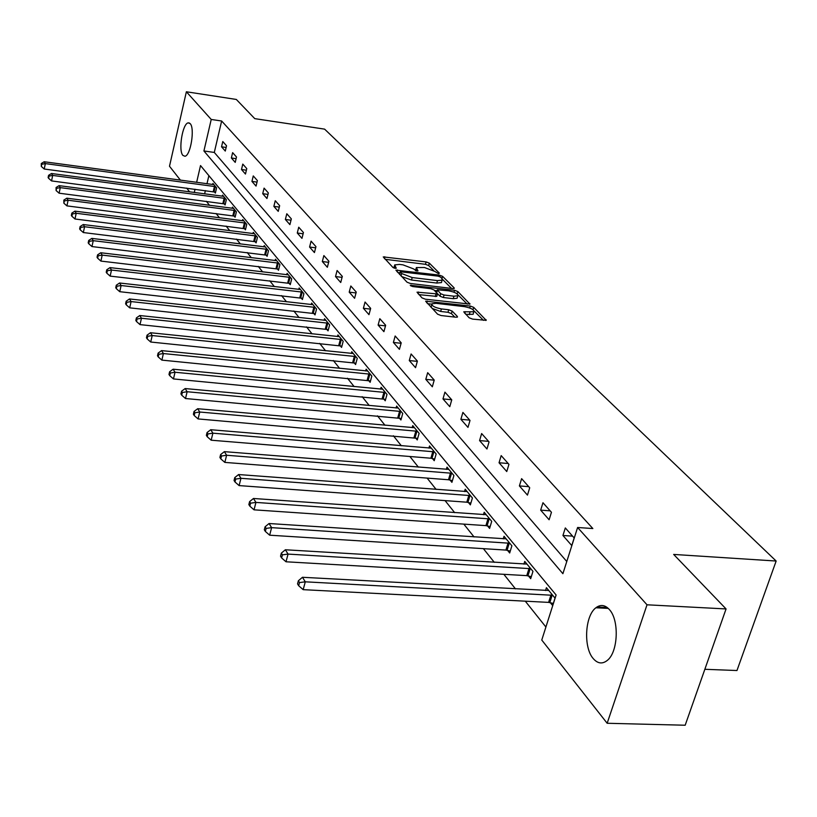 <?xml version="1.0" encoding="UTF-8"?>
<svg xmlns="http://www.w3.org/2000/svg" width="817" height="817" viewBox="0 0 817 817"><rect width="100%" height="100%" fill="white"/><g stroke="black" fill="none" stroke-linecap="round" stroke-linejoin="round"><path stroke-width="1.23" d="M438.453 273.634L439.393 273.154L429.333 263.135L426.117 261.92L383.244 256.906L392.936 267.465L395.224 268.333L396.286 268.221L394.682 264.912L399.493 264.422L402.985 264.851L413.371 268.813L416.936 270.989L417.977 270.887L416.323 267.557L424.472 267.506L434.858 271.448L438.453 273.634M593.203 658.543C583.246 647.35 584.952 615.671 595.899 607.766C600.546 604.263 605.029 604.846 609.349 609.533C619.398 620.011 618.183 651.986 607.358 660.361C602.405 664.303 597.687 663.7 593.203 658.543M182.906 155.414C178.126 150.553 182.559 123.357 188.227 122.856L190.167 123.622C195.038 128.208 190.616 155.73 184.948 156.251L182.906 155.414M469.121 317.772L472.583 319.11L486.207 320.335L473.697 307.345L470.286 306.038L425.647 301.187L437.585 314.188L441.068 315.536L455.968 317.221L457.449 317.057L457.357 316.434L452.148 311.093L448.707 309.766L441.374 308.918C434.715 307.59 431.58 305.875 431.958 303.781L435.982 303.332L464.413 306.63C471.082 307.978 474.228 309.694 473.829 311.788L463.75 311.818L469.121 317.772M180.445 180.179L169.497 166.239L186.368 91.77L236.317 99.449L254.761 118.639L324.604 129.137L776.15 561.034L673.668 554.426L726.068 608.941L647.013 604.794L607.164 723.27L541.763 640.038L556.111 594.99L200.522 165.565L196.631 182.365M186.368 91.77L211.225 119.456L203.913 150.971L562.893 573.697L577.609 527.496L647.013 604.794M577.609 527.496L592.846 528.548L221.652 121.008L211.225 119.456M452.792 288.554L454.232 288.411L454.129 287.85L442.589 276.34L439.321 275.104L395.908 270.141L407.029 282.202L410.359 283.479L452.792 288.554M457.867 291.567L469.928 304.087L425.432 299.216L422.032 297.909L417.017 292.18L437.452 293.916L434.072 289.974L430.722 288.687L412.646 286.542L410.246 285.256L454.528 290.29L457.867 291.567L457.193 293.926M704.846 669.297L736.965 670.522L776.15 561.034M221.652 121.008L214.299 152.442L566.773 561.504M221.54 146.805L225.288 151.063L226.534 145.773L222.786 141.535L221.54 146.805L226.135 147.469M231.364 157.987L235.225 162.379L236.501 157.007L232.631 152.646L231.364 157.987L236.113 158.661M241.495 169.517L245.468 174.052L246.775 168.608L242.792 164.105L241.495 169.517L246.397 170.202M251.942 181.415L256.048 186.092L257.386 180.577L253.27 175.921L251.942 181.415L257.018 182.109M262.727 193.69L266.965 198.521L268.333 192.924L264.085 188.124L262.727 193.69L267.976 194.405M273.869 206.374L278.25 211.368L279.649 205.69L275.258 200.737L273.869 206.374L279.302 207.099M285.378 219.477L289.902 224.634L291.342 218.885L286.798 213.758L285.378 219.477L291.015 220.212M297.276 233.029L301.963 238.36L303.434 232.528L298.736 227.218L297.276 233.029L303.117 233.774M309.582 247.04L314.433 252.565L315.954 246.642L311.083 241.148L309.582 247.04L315.658 247.806M322.327 261.552L327.351 267.271L328.904 261.256L323.869 255.568L322.327 261.552L328.628 262.318M335.521 276.575L340.73 282.498L342.323 276.391L337.104 270.509L335.521 276.575L342.078 277.361M349.206 292.149L354.598 298.287L356.243 292.088L350.83 285.991L349.206 292.149L356.018 292.946M363.381 308.295L368.978 314.668L370.673 308.377L365.056 302.035L363.381 308.295L370.479 309.102M378.108 325.054L383.919 331.671L385.655 325.268L379.823 318.701L378.108 325.054L385.491 325.871M393.385 342.456L399.421 349.329L401.218 342.834L395.162 336.001L393.385 342.456L401.096 343.283M409.276 360.542L415.547 367.691L417.395 361.083L411.104 353.975L409.276 360.542L417.313 361.369M425.79 379.354L432.326 386.788L434.225 380.068L427.679 372.675L425.79 379.354L434.195 380.181M442.988 398.921L449.789 406.672L451.75 399.84L444.928 392.14L442.988 398.921L451.678 399.748M460.89 419.315L467.978 427.383L470.01 420.438L462.902 412.411L460.89 419.315L469.734 420.122M479.569 440.577L486.963 448.993L489.056 441.926L481.642 433.551L479.569 440.577L488.556 441.354M499.044 462.759L506.765 471.542L508.94 464.352L501.189 455.61L499.044 462.759L508.194 463.505M519.398 485.921L527.465 495.112L529.712 487.78L521.614 478.65L519.398 485.921L528.701 486.646M540.67 510.145L549.106 519.755L551.444 512.29L542.968 502.731L540.67 510.145L550.137 510.829M562.933 535.482L571.767 545.552L574.188 537.954L565.313 527.945L562.933 535.482L572.574 536.136M206.333 201.288L209.571 205.353M216.076 213.503L219.518 217.812M226.125 226.105L229.781 230.68M236.501 239.105L240.382 243.977M247.214 252.545L251.33 257.702M258.284 266.424L262.655 271.908M269.733 280.772L274.369 286.593M281.569 295.621L286.501 301.8M293.824 310.981L299.063 317.547M306.518 326.902L312.074 333.867M319.672 343.395L325.575 350.789M333.316 360.501L339.586 368.344M347.48 378.251L354.129 386.584M362.176 396.684L369.243 405.538M377.464 415.843L384.97 425.248M393.355 435.757L401.331 445.765M409.889 456.499L418.375 467.13M427.117 478.098L436.145 489.414M445.081 500.617L454.681 512.657M463.821 524.116L474.054 536.943M483.398 548.667L494.295 562.321M503.864 574.32L515.486 588.883M525.29 601.179L545.909 627.027M208.876 175.645L206.977 183.764M205.384 190.586L204.607 193.884M214.391 191.883L215.382 193.088L216.607 187.869L212.941 183.427L212.686 184.54M224.072 203.719L225.094 204.965L226.35 199.675L222.571 195.1L222.295 196.243M234.05 215.923L235.102 217.21L236.389 211.848L232.488 207.12L232.202 208.315M244.344 228.515L245.437 229.843L246.754 224.409L242.731 219.538L242.435 220.764M254.975 241.505L256.099 242.884L257.447 237.379L253.29 232.345L252.984 233.611M265.944 254.935L267.108 256.344L268.487 250.768L264.197 245.56L263.871 246.877M277.29 268.793L278.485 270.264L279.904 264.596L275.472 259.224L275.125 260.592M289.014 283.131L290.249 284.643L291.7 278.903L287.114 273.348L286.757 274.757M301.136 297.96L302.413 299.522L303.904 293.701L299.165 287.952L298.787 289.412M313.687 313.299L315.015 314.923L316.547 309.01L311.634 303.056L311.236 304.588M326.677 329.19L328.056 330.875L329.629 324.87L324.543 318.712L324.124 320.295M340.148 345.662L341.567 347.409L343.191 341.312L337.911 334.919L337.482 336.563M354.108 362.738L355.589 364.545L357.243 358.357L351.78 351.729L351.32 353.444M368.6 380.446L370.132 382.325L371.837 376.045L366.159 369.161L365.679 370.949M383.643 398.849L385.236 400.79L386.992 394.417L381.1 387.268L380.589 389.127M399.268 417.957L400.922 419.979L402.74 413.504L396.613 406.069L396.071 408.01M415.516 437.83L417.242 439.934L419.111 433.347L412.738 425.626L412.166 427.648M432.428 458.511L434.225 460.706L436.155 454.007L429.517 445.97L428.915 448.084M450.044 480.049L451.913 482.336L453.905 475.525L446.991 467.15L446.348 469.367M468.407 502.506L470.357 504.886L472.41 497.962L465.2 489.22L464.516 491.548M487.555 525.923L489.597 528.415L491.722 521.369L484.195 512.249L483.46 514.69M507.561 550.382L509.685 552.986L511.891 545.817L504.028 536.289L503.241 538.852M528.466 575.944L530.693 578.671L532.97 571.369L524.749 561.412L523.911 564.108M550.341 602.691L552.67 605.54L555.029 598.115L546.43 587.689L545.531 590.528M726.068 608.941L685.177 725.23L607.164 723.27M189.656 191.893L186.654 188.084M195.038 189.207L194.272 192.516M214.299 152.442L203.913 150.971M436.85 296.101L437.452 293.916M416.088 268.415L415.373 270.57M394.458 265.77L393.753 267.945M433.694 270.55L428.67 265.525L425.453 264.31L385.144 259.306M399.962 272.817L397.808 272.561M451.546 288.411L442.395 279.251M440.414 277.014L438.126 276.136L400.248 271.755L401.658 273.532L412.197 277.555L437.483 280.619L442.13 280.149L441.823 278.413L440.414 277.014M400.197 271.949L399.513 274.349M401.607 276.534L411.523 280.017L412.197 277.555M441.711 281.671L441.456 282.59L436.809 283.06L411.523 280.017M458.01 294.876L467.232 304.087M418.907 294.641L436.758 296.397M434.552 290.464L437.024 290.76M453.935 296.193L457.816 295.785C458.153 293.773 455.079 292.118 448.594 290.811L437.289 289.8L440.69 293.732L444.05 295.019L453.935 296.193L453.231 298.665L457.112 298.256L457.346 297.439M437.207 290.106L436.492 292.455M453.231 298.665L443.355 297.511L439.985 296.214L437.555 293.732M473.37 313.411L473.114 314.3L465.71 314.32M431.713 304.659L431.1 307.396M432.101 308.438L440.669 311.461L441.374 308.918M454.803 317.098L451.433 313.626L447.992 312.298L440.669 311.461M431.693 304.149L427.536 303.669M483.48 320.346L474.115 310.971M213.931 184.622L44.179 161.746L45.343 163.604L44.23 169.017L215.596 192.179M41.749 164.278L41.289 163.533L41.31 166.443L41.749 164.278L45.343 163.604L215.617 186.664M41.289 163.533L44.179 161.746M44.23 169.017L41.31 166.443M223.582 196.325L51.491 173.5L52.686 175.42L51.553 180.914L225.308 204.025M49.04 176.104L48.571 175.338L48.111 177.534L48.591 178.3L49.04 176.104L52.686 175.42L225.329 198.439M48.571 175.338L51.491 173.5M51.553 180.914L48.591 178.3M233.539 208.396L59.049 185.643L60.274 187.634L59.12 193.2L235.337 216.239M56.567 188.319L56.077 187.522L56.097 190.545L56.567 188.319L60.274 187.634L235.337 210.572M56.077 187.522L59.049 185.643M59.12 193.2L56.097 190.545M243.803 220.845L66.841 198.184L68.107 200.236L66.923 205.884L245.672 228.842M64.339 200.931L63.828 200.104L63.859 203.188L64.339 200.931L68.107 200.236L245.662 223.092M63.828 200.104L66.841 198.184M66.923 205.884L63.859 203.188M254.404 233.693L74.898 211.143L76.206 213.268L74.99 218.997L256.344 241.852M72.366 213.962L71.845 213.114L71.355 215.402L71.886 216.25L72.366 213.962L76.206 213.268L256.324 236.011M71.845 213.114L74.898 211.143M74.99 218.997L71.886 216.25M265.351 246.959L83.222 224.542L84.58 226.738L83.334 232.549L267.373 255.282M80.669 227.432L80.127 226.554L79.637 228.883L80.168 229.761L80.669 227.432L84.58 226.738L267.333 249.359M80.127 226.554L83.222 224.542M83.334 232.549L80.168 229.761M276.657 260.664L91.831 238.401L93.24 240.668L91.974 246.571L278.76 269.161M89.257 241.372L88.696 240.464L88.195 242.823L88.747 243.732L89.257 241.372L93.24 240.668L278.699 263.145M88.696 240.464L91.831 238.401M91.974 246.571L88.747 243.732M288.35 274.839L100.746 252.749L102.207 255.098L100.9 261.083L290.535 283.509M98.152 255.803L97.57 254.863L97.049 257.253L97.631 258.203L98.152 255.803L102.207 255.098L290.464 277.392M97.57 254.863L100.746 252.749M100.9 261.083L97.631 258.203M300.442 289.494L109.989 267.608L111.5 270.039L110.152 276.115L302.719 298.348M107.354 270.754L106.761 269.773L106.22 272.204L106.823 273.184L107.354 270.754L111.5 270.039L302.627 292.139M106.761 269.773L109.989 267.608M110.152 276.115L106.823 273.184M312.952 304.659L119.558 282.999L121.12 285.521L119.742 291.689L315.331 313.708M116.902 286.236L116.28 285.235L115.738 287.696L116.351 288.707L116.902 286.236L121.12 285.521L315.209 307.396M116.28 285.235L119.558 282.999M119.742 291.689L116.351 288.707M325.901 320.366L129.474 298.961L131.098 301.575L129.689 307.846L328.383 329.619M126.798 302.3L126.155 301.259L125.593 303.761L126.237 304.812L126.798 302.3L131.098 301.575L328.25 323.205M126.155 301.259L129.474 298.961M129.689 307.846L126.237 304.812M339.331 336.635L139.778 315.536L141.464 318.242L140.013 324.615L341.915 346.102M137.072 318.977L136.408 317.884L135.826 320.438L136.5 321.52L137.072 318.977L141.464 318.242L341.761 339.576M136.408 317.884L139.778 315.536M140.013 324.615L136.5 321.52M353.25 353.506L150.471 332.733L152.217 335.552L150.726 342.027L355.946 363.187M147.744 336.287L147.05 335.164L146.457 337.748L147.152 338.881L147.744 336.287L152.217 335.552L355.763 356.559M147.05 335.164L150.471 332.733M150.726 342.027L147.152 338.881M367.691 371.01L161.582 350.616L163.4 353.547L161.868 360.113L370.51 380.926M158.825 354.282L158.11 353.107L157.497 355.732L158.222 356.917L158.825 354.282L163.4 353.547L370.295 374.176M158.11 353.107L161.582 350.616M161.868 360.113L158.222 356.917M382.673 389.188L173.133 369.202L175.032 372.256L173.459 378.935L385.634 399.339M170.365 373.001L169.609 371.776L168.976 374.441L169.732 375.667L170.365 373.001L175.032 372.256L385.389 392.477M169.609 371.776L173.133 369.202M173.459 378.935L169.732 375.667M398.257 408.061L185.163 388.555L187.134 391.731L185.51 398.522L401.351 418.467M182.365 392.477L181.578 391.2L180.935 393.917L181.711 395.193L182.365 392.477L187.134 391.731L401.076 411.482M181.578 391.2L185.163 388.555M185.51 398.522L181.711 395.193M414.444 427.7L197.694 408.714L199.746 412.023L198.071 418.927L417.691 438.361M194.865 412.769L194.048 411.441L193.384 414.209L194.201 415.536L194.865 412.769L199.746 412.023L417.385 431.253M194.048 411.441L197.694 408.714M198.071 418.927L194.201 415.536M431.294 448.125L210.755 429.722L212.9 433.173L211.164 440.2L430.896 458.225L434.695 459.062M207.906 433.929L207.048 432.54L206.364 435.349L207.212 436.738L207.906 433.929L212.9 433.173L434.358 451.832M207.048 432.54L210.755 429.722M211.164 440.2L207.212 436.738M448.85 469.397L224.379 451.648L226.615 455.253L224.838 462.402L448.482 479.753L452.414 480.631M221.509 456.009L220.621 454.558L219.906 457.418L220.794 458.868L221.509 456.009L226.615 455.253L452.026 473.257M220.621 454.558L224.379 451.648M224.838 462.402L220.794 458.868M467.14 491.568L238.615 474.544L240.954 478.302L239.105 485.594L466.803 502.2L470.888 503.109M235.715 479.068L234.785 477.557L234.05 480.467L234.979 481.979L235.715 479.068L240.954 478.302L470.459 495.592M234.785 477.557L238.615 474.544M239.105 485.594L234.979 481.979M486.217 514.69L253.484 498.482L255.935 502.414L254.026 509.828L485.931 525.627L490.159 526.557M250.574 503.18L249.604 501.597L248.848 504.559L249.818 506.142L250.574 503.18L255.935 502.414L489.679 518.897M249.604 501.597L253.484 498.482M254.026 509.828L249.818 506.142M506.132 538.842L269.059 523.523L271.622 527.649L269.651 535.196L505.897 550.076L510.278 551.046M266.117 528.405L265.106 526.761L264.32 529.773L265.341 531.428L266.117 528.405L271.622 527.649L509.757 543.234M265.106 526.761L269.059 523.523M269.651 535.196L265.341 531.428M526.955 564.077L285.368 549.77L288.054 554.089L286.011 561.779L526.771 575.638L531.326 576.639M282.416 554.845L281.344 553.119L280.537 556.193L281.599 557.929L282.416 554.845L288.054 554.089L530.744 568.673M281.344 553.119L285.368 549.77M286.011 561.779L281.599 557.929M607.225 607.501L597.002 606.98M548.738 590.477L302.474 577.282L305.292 581.816L303.168 589.66L548.605 602.384L553.344 603.426M299.502 582.572L298.379 580.754L297.541 583.889L298.654 585.718L299.502 582.572L305.292 581.816L552.701 595.287M298.379 580.754L302.474 577.282M303.168 589.66L298.654 585.718M416.17 270.846L416.619 269.212M394.519 268.201L394.958 266.546M384.307 258.427L384.756 256.752M425.453 264.31L426.117 261.92M428.67 265.525L429.333 263.135M396.97 271.673L397.43 269.978M438.984 276.309L439.321 275.104M441.966 278.566L442.589 276.34M453.935 288.544L454.129 287.85M399.666 274.492L400.31 272.122M401.004 275.901L401.658 273.532M436.809 283.06L437.483 280.619M469.622 304.22L469.826 303.485M418.049 293.742L418.529 292.016M435.277 296.561L435.972 294.069M411.043 286.103L411.308 285.143M453.997 292.19L454.528 290.29M436.727 292.69L437.381 290.362M439.985 296.214L440.69 293.732M443.355 297.511L444.05 295.019M464.74 313.33L465.22 311.655M469.234 314.719L469.959 312.206M447.992 312.298L448.707 309.766M451.433 313.626L452.148 311.093M457.142 317.2L457.357 316.434M426.678 302.77L427.158 301.024M469.734 307.968L470.286 306.038M473.023 309.684L473.697 307.345M485.88 320.468L486.095 319.702M213.227 191.638L214.452 186.429M214.044 191.791L215.269 186.582M222.888 203.474L224.144 198.194M223.725 203.627L224.971 198.347M232.845 215.678L234.132 210.316M233.693 215.831L234.979 210.48M243.129 228.26L244.446 222.837M243.987 228.423L245.304 223M253.74 241.26L255.078 235.756M254.608 241.423L255.956 235.919M264.698 254.669L266.076 249.093M265.576 254.843L266.955 249.267M276.013 268.538L277.423 262.88M276.912 268.701L278.321 263.054M287.717 282.866L289.167 277.137M288.626 283.039L290.076 277.3M299.819 297.694L301.31 291.873M300.748 297.858L302.229 292.047M312.349 313.034L313.871 307.131M313.289 313.207L314.811 307.304M325.319 328.924L326.882 322.929M326.279 329.098L327.842 323.103M338.759 345.387L340.372 339.3M339.739 345.56L341.343 339.474M352.699 362.462L354.353 356.283M353.69 362.636L355.344 356.457M367.16 380.171L368.865 373.9M368.171 380.344L369.876 374.074M382.182 398.563L383.939 392.191M383.204 398.737L384.96 392.364M397.787 417.671L399.595 411.196M398.829 417.844L400.636 411.38M414.005 437.544L415.873 430.967M415.067 437.718L416.936 431.141M430.896 458.225L432.816 451.535M431.968 458.398L433.898 451.719M448.482 479.753L450.463 472.961M449.575 479.936L451.566 473.145M466.803 502.2L468.856 495.296M467.927 502.384L469.979 495.47M485.931 525.627L488.045 518.591M487.075 525.811L489.189 518.775M505.897 550.076L508.092 542.927M507.061 550.26L509.257 543.111M526.771 575.638L529.038 568.356M527.956 575.822L530.233 568.54M548.605 602.384L550.954 594.97M549.821 602.568L552.169 595.154M595.899 607.766L608.277 608.399M188.227 122.856L189.483 123.04M441.456 282.59L442.13 280.149M457.112 298.256L457.816 295.785M473.114 314.3L473.829 311.788"/></g></svg>

